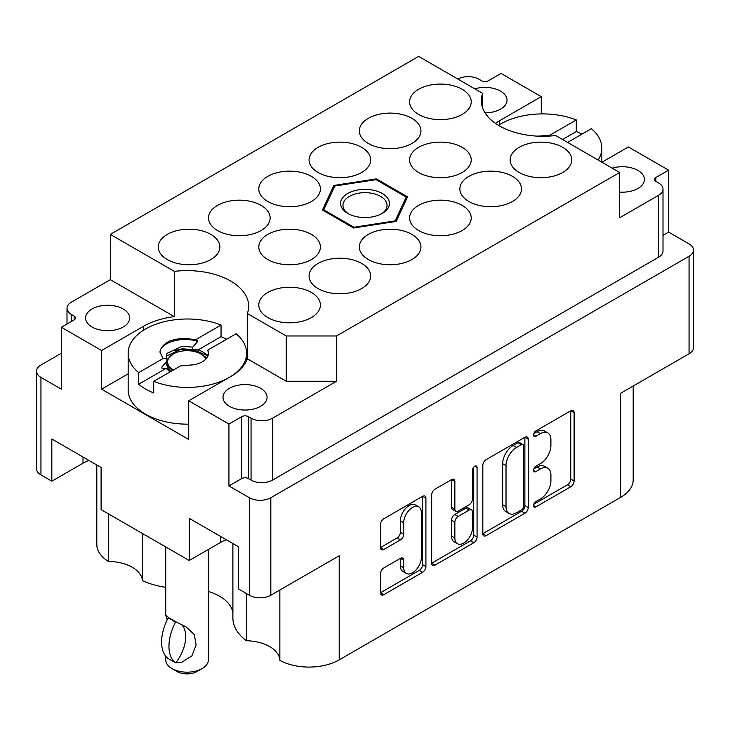 <?xml version="1.0" encoding="UTF-8"?>
<svg xmlns="http://www.w3.org/2000/svg" width="730" height="730" viewBox="0 0 730 730"><rect width="100%" height="100%" fill="white"/><g stroke="black" fill="none" stroke-linecap="round" stroke-linejoin="round"><path stroke-width="1.09" d="M619.688 192.081A22.037 12.72 0 0 0 644.408 179.452A22.037 12.72 0 0 0 637.956 170.455A22.037 12.72 0 0 0 612.205 168.165M485.039 112.849A22.037 12.72 0 0 0 507.012 100.129A22.037 12.72 0 0 0 500.552 91.131A22.037 12.72 0 0 0 474.801 88.841M92.044 326.985A22.037 12.72 180 0 1 85.593 317.988A22.037 12.72 180 0 1 99.198 306.226A22.037 12.72 180 0 1 123.215 308.991A22.037 12.72 180 0 1 129.666 317.988A22.037 12.72 180 0 1 116.061 329.741A22.037 12.72 180 0 1 92.044 326.985M229.448 406.309A22.037 12.72 180 0 1 222.988 397.312A22.037 12.72 180 0 1 236.593 385.559A22.037 12.72 180 0 1 260.61 388.314A22.037 12.72 180 0 1 267.061 397.312A22.037 12.72 180 0 1 253.465 409.065A22.037 12.72 180 0 1 229.448 406.309M108.359 513.82L108.359 561.397A34.83 20.111 180 0 1 132.258 567.283A34.83 20.111 180 0 1 142.432 580.697L142.432 533.493M279.855 590.032L279.855 660.413A42.65 24.628 0 0 0 339.195 659.865L620.692 497.34A42.65 24.628 180 0 0 633.184 479.929L633.184 386.033M246.43 593.536L246.43 640.739A34.83 20.111 180 0 1 269.662 646.607A34.83 20.111 180 0 1 279.855 660.413M232.897 613.008A45.972 26.545 0 0 0 219.557 596.209A45.972 26.545 0 0 0 208.379 591.464M40.944 377.383A15.166 8.76 180 0 1 36.5 371.196L36.5 468.706A15.166 8.76 0 0 0 40.944 474.902L40.944 377.383L61.384 389.181L61.384 327.268L101.598 350.491L143.491 326.301A61.612 35.569 180 0 1 174.351 316.647L174.351 271.377L110.312 234.403L418.618 56.402L482.658 93.376A61.612 35.569 0 0 0 481.335 100.713A61.612 35.569 0 0 0 499.384 125.861A61.612 35.569 0 0 0 555.649 135.515L619.688 172.49L336.512 335.973L336.512 381.252L272.509 418.208A15.166 8.76 180 0 1 251.056 418.208L248.382 416.657A4.736 2.737 0 0 0 241.676 416.657L228.946 424.011L228.946 485.924L249.386 497.723A15.166 8.76 180 0 0 270.83 497.723L689.056 256.266A15.166 8.76 180 0 0 693.5 250.071A15.166 8.76 180 0 0 689.056 243.884L668.616 232.085L668.616 170.172L628.402 146.949L601.931 162.233M418.737 506.857L415.379 504.923A12.447 7.181 120 0 0 409.165 505.543A12.447 7.181 120 0 0 400.359 520.782L403.717 522.716A12.447 7.181 120 0 1 412.514 507.478A12.447 7.181 120 0 1 418.737 506.857A12.447 7.181 120 0 1 421.31 512.56L421.31 557.565A12.447 7.181 120 0 1 415.881 570.093A12.447 7.181 120 0 1 406.291 573.424A12.447 7.181 120 0 1 403.717 567.73L403.717 560.229A4.654 2.683 120 0 0 402.75 558.094A4.654 2.683 120 0 0 400.423 558.331L383.816 567.922A4.654 2.683 120 0 0 380.522 573.616L380.522 592.796A4.654 2.683 120 0 0 381.489 594.923A4.654 2.683 120 0 0 383.816 594.695L422.624 572.284A4.654 2.683 120 0 0 425.918 566.589L425.918 498.216A4.654 2.683 120 0 0 424.951 496.09A4.654 2.683 120 0 0 422.624 496.318L383.816 518.729A4.654 2.683 120 0 0 380.522 524.423L380.522 547.6A4.654 2.683 120 0 0 381.489 549.726A4.654 2.683 120 0 0 383.816 549.498L400.423 539.908A4.654 2.683 120 0 0 403.717 534.205L403.717 522.716M474.765 466.224L477.064 467.547A3.258 1.88 120 0 0 476.389 466.059A3.258 1.88 120 0 0 474.765 466.224A3.258 1.88 120 0 0 472.465 470.211L472.465 499.074A4.654 2.683 120 0 1 469.171 504.768L458.157 511.137A4.654 2.683 120 0 1 455.83 511.365A4.654 2.683 120 0 1 454.863 509.239L454.863 481.508A4.654 2.683 120 0 0 453.896 479.382A4.654 2.683 120 0 0 451.578 479.61L454.863 481.508M562.72 147.332A30.806 17.785 0 0 0 529.15 143.482A30.806 17.785 0 0 0 510.133 159.916A30.806 17.785 0 0 0 519.158 172.49A30.806 17.785 0 0 0 552.729 176.341A30.806 17.785 0 0 0 571.745 159.916A30.806 17.785 0 0 0 562.72 147.332M311.382 292.447A30.806 17.785 0 0 0 277.811 288.587A30.806 17.785 0 0 0 258.794 305.021A30.806 17.785 0 0 0 267.819 317.596A30.806 17.785 0 0 0 301.39 321.455A30.806 17.785 0 0 0 320.406 305.021A30.806 17.785 0 0 0 311.382 292.447M361.651 263.421A30.806 17.785 0 0 0 328.08 259.57A30.806 17.785 0 0 0 309.064 276.004A30.806 17.785 0 0 0 318.079 288.578A30.806 17.785 0 0 0 351.659 292.429A30.806 17.785 0 0 0 370.676 276.004A30.806 17.785 0 0 0 361.651 263.421M411.921 234.403A30.806 17.785 0 0 0 378.341 230.543A30.806 17.785 0 0 0 359.324 246.977A30.806 17.785 0 0 0 368.349 259.551A30.806 17.785 0 0 0 401.92 263.411A30.806 17.785 0 0 0 420.936 246.977A30.806 17.785 0 0 0 411.921 234.403M462.181 205.376A30.806 17.785 0 0 0 428.61 201.526A30.806 17.785 0 0 0 409.594 217.96A30.806 17.785 0 0 0 418.618 230.534A30.806 17.785 0 0 0 452.189 234.385A30.806 17.785 0 0 0 471.206 217.96A30.806 17.785 0 0 0 462.181 205.376M512.451 176.359A30.806 17.785 0 0 0 478.88 172.499A30.806 17.785 0 0 0 459.863 188.933A30.806 17.785 0 0 0 468.888 201.507A30.806 17.785 0 0 0 502.459 205.367A30.806 17.785 0 0 0 521.476 188.933A30.806 17.785 0 0 0 512.451 176.359M311.382 234.403A30.806 17.785 0 0 0 277.811 230.543A30.806 17.785 0 0 0 258.794 246.977A30.806 17.785 0 0 0 267.819 259.551A30.806 17.785 0 0 0 301.39 263.411A30.806 17.785 0 0 0 320.406 246.977A30.806 17.785 0 0 0 311.382 234.403M462.181 147.332A30.806 17.785 0 0 0 428.61 143.482A30.806 17.785 0 0 0 409.594 159.916A30.806 17.785 0 0 0 418.618 172.49A30.806 17.785 0 0 0 452.189 176.341A30.806 17.785 0 0 0 471.206 159.916A30.806 17.785 0 0 0 462.181 147.332M210.842 234.403A30.806 17.785 0 0 0 177.271 230.543A30.806 17.785 0 0 0 158.255 246.977A30.806 17.785 0 0 0 167.279 259.551A30.806 17.785 0 0 0 200.85 263.411A30.806 17.785 0 0 0 219.867 246.977A30.806 17.785 0 0 0 210.842 234.403M261.112 205.376A30.806 17.785 0 0 0 227.541 201.526A30.806 17.785 0 0 0 208.525 217.96A30.806 17.785 0 0 0 217.549 230.534A30.806 17.785 0 0 0 251.12 234.385A30.806 17.785 0 0 0 270.137 217.96A30.806 17.785 0 0 0 261.112 205.376M311.382 176.359A30.806 17.785 0 0 0 277.811 172.499A30.806 17.785 0 0 0 258.794 188.933A30.806 17.785 0 0 0 267.819 201.507A30.806 17.785 0 0 0 301.39 205.367A30.806 17.785 0 0 0 320.406 188.933A30.806 17.785 0 0 0 311.382 176.359M361.651 147.332A30.806 17.785 0 0 0 328.08 143.482A30.806 17.785 0 0 0 309.064 159.916A30.806 17.785 0 0 0 318.079 172.49A30.806 17.785 0 0 0 351.659 176.341A30.806 17.785 0 0 0 370.676 159.916A30.806 17.785 0 0 0 361.651 147.332M411.921 118.315A30.806 17.785 0 0 0 378.341 114.464A30.806 17.785 0 0 0 359.324 130.889A30.806 17.785 0 0 0 368.349 143.463A30.806 17.785 0 0 0 401.92 147.323A30.806 17.785 0 0 0 420.936 130.889A30.806 17.785 0 0 0 411.921 118.315M462.181 89.297A30.806 17.785 0 0 0 428.61 85.437A30.806 17.785 0 0 0 409.594 101.871A30.806 17.785 0 0 0 418.618 114.446A30.806 17.785 0 0 0 452.189 118.296A30.806 17.785 0 0 0 471.206 101.871A30.806 17.785 0 0 0 462.181 89.297M620.692 497.34L620.692 393.251L689.056 353.776A15.166 8.76 0 0 0 693.5 347.589L693.5 250.071M40.944 474.902L51.83 481.189L83.001 463.194A34.83 20.111 180 0 1 88.951 460.438M51.83 481.189L51.83 439.004L101.096 467.446L101.096 509.631L189.234 560.512L220.396 542.518A34.83 20.111 180 0 1 226.355 539.762M246.43 640.739A63.985 36.938 180 0 1 232.897 618.018L232.897 543.54M165.728 587.331A63.985 36.938 180 0 1 142.432 580.697M108.359 561.397A42.65 24.628 180 0 1 96.816 544.553L96.816 464.974M541.268 113.916L541.268 96.643L501.054 73.429L488.324 80.784A4.736 2.737 180 0 1 481.617 80.784L478.944 79.232A15.166 8.76 0 0 0 457.838 79.041M36.5 371.196A15.166 8.76 180 0 1 40.944 365L61.384 353.201M189.234 560.512L189.234 518.337L238.491 546.77L238.491 588.955L249.386 595.242A15.166 8.76 0 0 0 270.83 595.242L270.83 497.723M101.598 350.491L101.598 389.181L188.732 439.487L188.732 400.797L228.946 424.011M174.351 316.647L110.312 279.672L110.312 234.403M61.384 327.268L74.122 319.923A4.736 2.737 0 0 0 75.509 317.988A4.736 2.737 0 0 0 74.122 316.053L71.44 314.502A15.166 8.76 180 0 1 66.996 308.306A15.166 8.76 180 0 1 71.44 302.12L110.312 279.672M658.56 195.321A15.166 8.76 0 0 0 663.004 189.125L663.004 251.038A15.166 8.76 180 0 1 658.56 257.234L658.56 195.321L619.688 217.759L619.688 172.49M663.004 189.125A15.166 8.76 0 0 0 658.56 182.938L655.878 181.387A4.736 2.737 180 0 1 654.491 179.452A4.736 2.737 180 0 1 655.878 177.518L668.616 170.172M668.616 232.085L663.004 235.325M339.195 659.865L339.195 555.767L270.83 595.242M482.822 465.366L482.822 533.73A4.654 2.683 120 0 0 483.789 535.866A4.654 2.683 120 0 0 486.116 535.637L524.925 513.226A4.654 2.683 120 0 0 528.219 507.523L528.219 439.159A4.654 2.683 120 0 0 527.252 437.024A4.654 2.683 120 0 0 524.925 437.261L486.116 459.672A4.654 2.683 120 0 0 482.822 465.366M540.392 498.982L535.866 501.592A3.258 1.88 120 0 0 533.739 504.457A3.258 1.88 120 0 0 534.232 507.067A3.258 1.88 120 0 0 535.866 506.912L570.814 486.727A4.654 2.683 120 0 0 574.108 481.033L574.108 412.66A4.654 2.683 120 0 0 573.141 410.534A4.654 2.683 120 0 0 570.814 410.762L535.866 430.946A3.258 1.88 120 0 0 533.739 433.812A3.258 1.88 120 0 0 534.232 436.421A3.258 1.88 120 0 0 535.866 436.257L540.392 433.647A14.883 8.596 120 0 1 547.828 432.908A14.883 8.596 120 0 1 550.913 439.725L550.913 445.428A14.883 8.596 120 0 1 540.392 463.659L535.866 466.269A3.258 1.88 120 0 0 533.739 469.135A3.258 1.88 120 0 0 534.232 471.744A3.258 1.88 120 0 0 535.866 471.589L540.392 468.97A14.883 8.596 120 0 1 547.828 468.24A14.883 8.596 120 0 1 550.913 475.048L550.913 480.751A14.883 8.596 120 0 1 540.392 498.982M431.676 563.195L470.43 540.82L473.779 542.755A4.654 2.683 120 0 0 477.064 537.061L477.064 467.547M473.779 542.755L434.961 565.166A4.654 2.683 120 0 1 432.635 565.394A4.654 2.683 120 0 1 431.676 563.268L431.676 494.894A4.654 2.683 120 0 1 434.961 489.2L451.578 479.61M322.45 210.03L353.594 228.016L396.153 221.427L407.55 196.863L376.406 178.877L333.847 185.457L322.45 210.03M336.512 381.252L286.251 381.252L286.251 335.973L247.342 313.517A61.612 35.569 0 0 0 248.665 306.18A61.612 35.569 0 0 0 174.351 271.377M286.251 335.973L336.512 335.973M547.828 468.24L544.48 466.306A14.883 8.596 120 0 0 537.034 467.036L540.392 468.97M533.812 468.897L537.034 467.036M547.828 432.908L544.48 430.974A14.883 8.596 120 0 0 537.034 431.713L540.392 433.647M533.812 433.574L537.034 431.713M533.812 504.22L567.466 484.793A4.654 2.683 120 0 0 570.75 479.099L570.75 410.798M482.822 533.667L521.576 511.292A4.654 2.683 120 0 0 524.87 505.589L524.87 437.297M521.311 509.996A3.258 1.88 120 0 0 523.611 506.009L523.611 445.993A3.258 1.88 120 0 0 522.936 444.506A3.258 1.88 120 0 0 521.311 444.661L516.539 447.417A14.883 8.596 120 0 0 506.018 465.649L506.018 506.675A14.883 8.596 120 0 0 509.093 513.482A14.883 8.596 120 0 0 516.539 512.752L521.311 509.996M522.936 444.506L519.587 442.572A3.258 1.88 120 0 0 517.962 442.727L521.311 444.661M509.093 513.482L505.744 511.548A14.883 8.596 120 0 1 502.66 504.74L502.66 463.714A14.883 8.596 120 0 1 513.19 445.482L517.962 442.727M451.514 479.647L451.514 507.304A4.654 2.683 120 0 0 452.472 509.43L455.83 511.365M473.715 467.118L473.715 535.127L477.064 537.061M454.863 538.01A12.447 7.181 120 0 0 457.436 543.704A12.447 7.181 120 0 0 467.027 540.373A12.447 7.181 120 0 0 472.465 527.845L472.465 511.986A4.654 2.683 120 0 0 471.498 509.859A4.654 2.683 120 0 0 469.171 510.087L458.157 516.448A4.654 2.683 120 0 0 454.863 522.151L454.863 538.01L451.514 536.076A12.447 7.181 120 0 0 454.087 541.769L457.436 543.704M471.498 509.859L468.149 507.925A4.654 2.683 120 0 0 465.822 508.153L469.171 510.087M451.514 536.076L451.514 520.216A4.654 2.683 120 0 1 454.799 514.513L465.822 508.153M470.43 540.82A4.654 2.683 120 0 0 473.715 535.127M406.291 573.424L402.942 571.49A12.447 7.181 120 0 1 400.359 565.796L400.359 558.359M380.522 547.527L397.074 537.973A4.654 2.683 120 0 0 400.359 532.27L400.359 520.782M380.522 592.723L419.276 570.349A4.654 2.683 120 0 0 422.57 564.655L422.57 496.354M658.56 257.234L272.509 480.121A15.166 8.76 180 0 1 251.056 480.121L248.382 478.57A4.736 2.737 0 0 0 241.676 478.57L228.946 485.924M482.658 93.376L482.658 108.04M541.268 96.643L499.384 120.833A61.612 35.569 0 0 0 495.424 123.343M247.342 313.517L247.342 358.786A61.612 35.569 180 0 1 230.616 376.607L188.732 400.797M286.251 381.252L247.342 358.786M128.151 373.86L101.598 389.181M333.847 188.103L333.847 185.457M376.406 179.845L376.406 178.877M347.745 193.477A24.409 14.089 180 0 1 382.255 193.477A24.409 14.089 180 0 1 382.255 213.406L382.255 213.406A24.409 14.089 180 0 1 347.745 213.406A24.409 14.089 180 0 1 347.745 193.477M348.621 213.89A22.037 12.72 180 0 1 342.963 205.376A22.037 12.72 180 0 1 349.415 196.379A22.037 12.72 180 0 1 373.431 193.623A22.037 12.72 180 0 1 387.037 205.376A22.037 12.72 180 0 1 381.379 213.89M395.204 221.573L395.204 220.834A42.65 24.628 180 0 1 395.158 220.861A42.65 24.628 180 0 1 395.122 220.88L395.122 221.591M323.81 210.815L323.81 209.848A42.65 24.628 180 0 1 323.782 209.784L323.782 210.797M354.013 227.952L354.013 227.24A42.65 24.628 180 0 1 353.904 227.222L353.904 227.961M323.782 209.784L334.796 186.059A42.65 24.628 180 0 1 334.878 186.013L375.987 179.653A42.65 24.628 180 0 1 376.096 179.671L406.19 197.045A42.65 24.628 180 0 1 406.218 197.1L406.218 199.746M323.81 209.848L353.904 227.222M354.013 227.24L395.122 220.88M395.204 220.834L406.218 197.1M567.575 142.405L591.355 128.672A59.239 34.2 180 0 1 601.848 148.108A59.239 34.2 180 0 1 598.135 160.043M537.554 136.145L549.58 135.379L548.933 136.108M498.453 125.314A59.239 34.2 180 0 1 576.28 119.966L549.58 135.379M581.91 134.128A59.239 34.2 180 0 0 576.28 131.573L576.28 119.966M576.28 131.573L562.556 139.503M208.379 549.453L208.379 659.865A21.325 12.31 180 0 1 202.137 668.57A21.325 12.31 180 0 1 181.533 671.755A21.325 12.31 180 0 1 171.97 668.57A21.325 12.31 180 0 1 165.728 659.865L165.728 656.215M181.533 662.42L175.419 662.776A38.152 22.028 -60 0 1 175.41 622.334L176.112 621.923L186.132 626.915L194.317 634.589L196.133 644.9L191.871 655.887L181.533 662.42M167.207 619.743L165.746 615.144L168.739 617.671L176.112 621.923M202.137 668.57L197.109 671.472A14.217 8.213 180 0 1 183.376 673.598A14.217 8.213 180 0 1 176.998 671.472L171.97 668.57M173.484 369.937A19.427 11.215 180 0 1 173.311 353.968A19.427 11.215 180 0 1 192.081 351.066A19.427 11.215 180 0 1 200.796 353.968A19.427 11.215 180 0 1 205.86 359.078M172.499 370.502L168.502 366.98L166.449 361.788M166.978 359.698L173.311 353.968M200.796 353.968L206.855 357.882M175.41 622.334L171.97 619.733L168.046 618.073A38.152 22.028 120 0 0 168.046 658.515L175.419 662.776M168.046 618.073L168.739 617.671M181.387 624.451A29.383 16.963 -60 0 1 176.112 662.375M170.875 371.433L167.608 368.093L166.924 364.599M170.227 371.889L166.066 368.413L161.923 368.148L161.923 366.935L166.978 361.204L166.978 358.786L163.046 358.549L138.645 372.638A59.239 34.2 180 0 1 128.151 353.201A59.239 34.2 180 0 1 159.861 322.916A59.239 34.2 180 0 1 221.053 325.051L221.053 336.667A59.239 34.2 180 0 1 226.692 339.213M188.732 424.148A59.239 34.2 180 0 1 145.498 414.147A59.239 34.2 180 0 1 128.151 389.957L128.151 353.201M229.229 377.41A59.239 34.2 180 0 1 153.72 381.343L153.72 392.95A59.239 34.2 180 0 1 145.498 388.99A59.239 34.2 180 0 1 138.645 384.245L138.645 372.638M166.294 365.794L166.659 363.832M221.053 325.051L195.138 340.016L197.775 340.189L197.775 341.403L192.711 347.133L192.711 349.551L197.775 349.862L201.507 351.185L208.123 355.41M163.046 358.549L159.952 352.115C160.564 347.754 163.721 344.104 169.433 341.175C177.673 338.109 186.241 337.725 195.138 340.016M166.44 357.326L167.015 355.775L181.925 348.776L192.711 349.551M166.978 358.786L166.294 356.112L167.015 353.356L181.925 346.358L192.711 347.133M194.025 364.754L180.419 365.931L194.025 364.754A21.088 12.173 180 0 0 208.479 353.201A21.088 12.173 180 0 0 207.794 350.126L208.47 353.429M159.952 352.115C160.472 342.863 181.076 335.982 197.775 341.403M173.567 350.646L180.273 349.433L194.508 350.236L207.95 355.911M153.72 381.343L180.419 365.931M207.794 350.126L236.137 333.765A59.239 34.2 180 0 1 246.63 353.201A59.239 34.2 180 0 1 229.32 377.355M166.066 368.413L138.645 384.245M221.053 336.667L197.775 350.108M689.056 353.776L689.056 256.266M249.386 595.242L249.386 497.723M655.878 181.387L655.878 177.518M533.566 470.257L535.866 471.589M533.566 434.934L535.866 436.257M570.814 410.762L574.108 412.66M570.75 479.099L574.108 481.033M567.466 484.793L570.814 486.727M533.566 505.58L535.866 506.912M524.925 437.261L528.219 439.159M524.87 505.589L528.219 507.523M521.576 511.292L524.925 513.226M482.822 533.73L486.116 535.637M513.19 445.482L516.539 447.417M502.66 463.714L506.018 465.649M502.66 504.74L506.018 506.675M431.676 563.268L434.961 565.166M451.514 507.304L454.863 509.239M454.799 514.513L458.157 516.448M451.514 520.216L454.863 522.151M400.423 558.331L403.717 560.229M400.359 565.796L403.717 567.73M400.359 532.27L403.717 534.205M397.074 537.973L400.423 539.908M380.522 547.6L383.816 549.498M422.624 496.318L425.918 498.216M422.57 564.655L425.918 566.589M419.276 570.349L422.624 572.284M380.522 592.796L383.816 594.695M241.676 478.57L241.676 416.657M248.382 478.57L248.382 416.657M251.056 480.121L251.056 418.208M272.509 480.121L272.509 418.208M71.44 321.465L71.44 314.502M74.122 319.923L74.122 316.053M499.384 124.73L499.384 120.833M143.491 330.234L143.491 326.301M220.396 536.322L220.396 542.518M83.001 456.998L83.001 463.194M66.996 324.029L66.996 308.306M601.848 148.108L601.848 162.188M165.728 546.943L165.728 615.153M246.63 353.201L246.63 360.52"/></g></svg>
